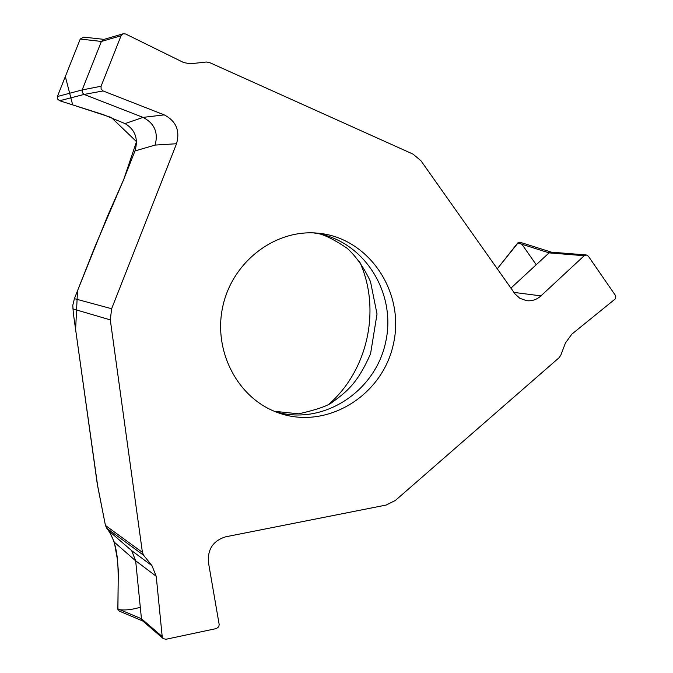 <?xml version="1.0" encoding="UTF-8"?>
<svg xmlns="http://www.w3.org/2000/svg" width="673" height="673" viewBox="0 0 673 673"><rect width="100%" height="100%" fill="white"/><g stroke="black" fill="none" stroke-linecap="round" stroke-linejoin="round"><path stroke-width="1.01" d="M111.634 308.722L176.536 143.736L155.093 145.082L134.979 150.937L123.462 180.12L94.548 247.614L74.4 298.652L72.793 305.315L73.315 313.155L97.223 483.601L105.434 525.436L142.415 552.365L110.296 319.894L111.634 308.722L74.4 298.652M142.415 552.365L143.677 555.326L151.947 565.657L156.229 576.298L162.193 636.549L163.253 638.618L165.937 639.274L216.412 628.557L218.801 626.723L219.171 624.477L208.403 562.233C207.536 549.134 213.299 540.655 225.699 536.802L386.151 505.053L395.345 500.476L559.061 357.733L560.802 355.209L565.396 343.104L571.756 334.229L615.282 298.913L615.812 296.827L615.24 295.153L588.345 256.177L586.309 254.958L584.198 255.723L540.941 295.884C536.684 299.695 531.863 301.294 526.471 300.671L519.8 298.257L515.148 294.084L420.894 160.679L412.986 154.1L209.454 62.513L206.258 62.017L190.409 63.767L183.788 62.606L125.641 34.003L123.218 33.785L103.457 39.547M123.218 33.785L121.064 35.77L101.059 86.253L101.11 89.021L103.087 90.948L164.237 114.881C176.09 121.056 180.187 130.671 176.536 143.736M103.507 39.598L101.387 41.448L82.156 89.93L101.059 86.253M103.087 90.948L84.108 94.43L143.038 117.388C154.47 123.31 158.492 132.539 155.093 145.082M134.979 150.937C138.495 138.764 135.18 129.662 125.052 123.605L103.415 114.662L59.653 100.74L84.1 94.43L82.283 92.563L82.148 89.938L57.398 96.517L80.238 39.034L83.713 37.133M59.653 100.74L57.55 99.04L57.398 96.517M275.93 411.926L277.957 412.684C326.237 430.535 382.735 395.976 393.486 343.676C405.314 291.611 368.156 236.795 316.815 233.085C274.946 229.459 232.892 261.486 222.99 305.601C212.727 349.624 236.652 396.868 275.93 411.926M359.575 261.587C381.297 308.941 368.03 370.268 328.676 404.414M143.677 555.326L106.814 528.339L109.203 531.199L114.292 542.152L117.22 558.405L118.305 570.393L117.851 608.838L141.448 618.731L162.193 636.549M109.203 531.199L131.681 550.657L135.652 560.769L141.448 618.731L142.525 620.691M119.222 611.067L117.851 608.838M106.814 528.339L105.434 525.436M584.198 255.723L549.084 252.871L510.908 288.128M536.23 264.741L522.029 244.425L518.572 242.272L497.271 268.821L517.756 242.928L549.092 252.871L551.162 252.198M517.756 242.928L519.85 242.196M80.272 38.958L65.331 76.545L72.676 104.887L111.314 117.489L136.518 141.65L123.706 179.523L107.529 216.142L77.513 290.77L75.612 329.577L97.745 486.52L105.476 525.63M106.771 528.288C118.675 543.22 118.078 566.481 118.179 581.43L117.918 609.477C124.522 610.529 131.984 609.78 140.295 607.239M110.296 319.894L72.793 308.865M121.064 35.77L101.387 41.457M125.052 123.605L143.038 117.388L164.237 114.881M101.387 41.448L80.238 39.034M274.609 411.396C321.854 426.514 375.273 392.393 385.688 341.993C397.036 291.788 362.503 238.637 313.239 232.875M131.681 550.657L151.947 565.657M156.229 576.298L135.652 560.769M135.652 560.845L114.292 542.152M513.92 292.402L540.941 295.884M83.629 37.116L104.071 39.37M274.382 411.304L298.719 413.828C316.31 409.84 327.515 405.97 332.344 402.227C347.192 391.333 357.556 383.231 370.554 353.83L377.023 314.039L370.495 281.608C364.278 268.106 356.564 257.036 347.352 248.396C331.638 237.863 320.188 232.681 313.021 232.866M163.253 638.618L142.466 620.716M119.323 611.109L142.819 621.028M586.309 254.958L551.128 252.139M519.985 242.238L551.431 252.165"/></g></svg>
